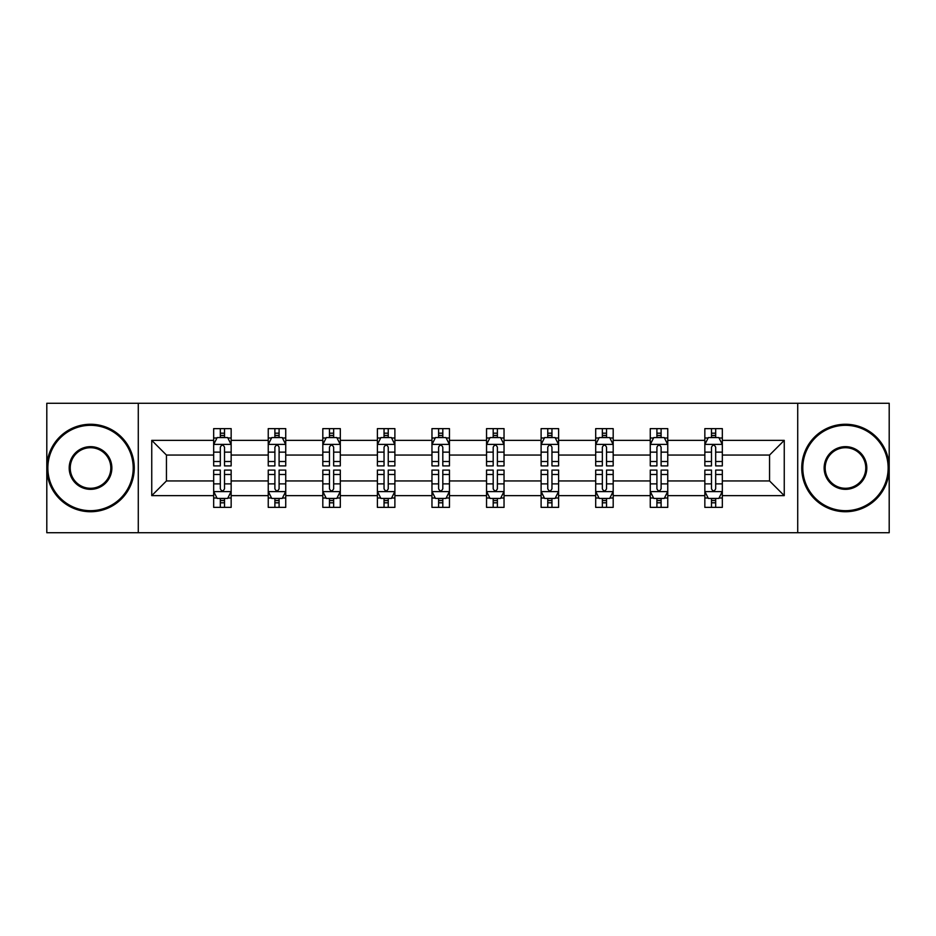 <?xml version="1.0" encoding="UTF-8"?>
<svg xmlns="http://www.w3.org/2000/svg" width="936" height="936" viewBox="0 0 936 936"><rect width="100%" height="100%" fill="white"/><g stroke="black" fill="none" stroke-linecap="round" stroke-linejoin="round"><path stroke-width="1.4" d="M797.718 403.276L46.8 403.276L46.8 532.724L889.2 532.724L889.2 403.276L797.718 403.276L797.718 532.724M722.335 495.635L722.335 480.94L769.556 480.94L784.251 495.635L722.335 495.635L722.335 507.359L715.677 507.359L715.677 498.432M138.282 532.724L138.282 403.276M704.843 495.635L667.754 495.635L667.754 480.94L704.843 480.94L704.843 507.359L722.335 507.359L722.335 498.01L719.035 498.01M667.754 495.635L667.754 507.359L661.108 507.359L661.108 498.432M650.263 495.635L613.185 495.635L613.185 480.94L650.263 480.94L650.263 507.359L667.754 507.359L667.754 498.01L664.466 498.01M613.185 495.635L613.185 507.359L606.54 507.359L606.54 498.432M595.694 495.635L558.605 495.635L558.605 480.94L595.694 480.94L595.694 507.359L613.185 507.359L613.185 498.01L609.898 498.01M558.605 495.635L558.605 507.359L551.959 507.359L551.959 498.432M541.113 495.635L504.036 495.635L504.036 480.94L541.113 480.94L541.113 507.359L558.605 507.359L558.605 498.01L555.317 498.01M504.036 495.635L504.036 507.359L497.39 507.359L497.39 498.432M486.544 495.635L449.455 495.635L449.455 480.94L486.544 480.94L486.544 507.359L504.036 507.359L504.036 498.01L500.748 498.01M449.455 495.635L449.455 507.359L442.81 507.359L442.81 498.432M431.964 495.635L394.887 495.635L394.887 480.94L431.964 480.94L431.964 507.359L449.455 507.359L449.455 498.01L446.168 498.01M394.887 495.635L394.887 507.359L388.241 507.359L388.241 498.432M377.395 495.635L340.306 495.635L340.306 480.94L377.395 480.94L377.395 507.359L394.887 507.359L394.887 498.01L391.599 498.01M340.306 495.635L340.306 507.359L333.661 507.359L333.661 498.432M322.815 495.635L285.737 495.635L285.737 480.94L322.815 480.94L322.815 507.359L340.306 507.359L340.306 498.01L337.019 498.01M285.737 495.635L285.737 507.359L279.092 507.359L279.092 498.432M268.246 495.635L231.157 495.635L231.157 480.94L268.246 480.94L268.246 507.359L285.737 507.359L285.737 498.01L282.45 498.01M231.157 495.635L231.157 507.359L224.511 507.359L224.511 498.432M213.665 495.635L151.749 495.635L151.749 440.365L213.665 440.365L213.665 455.06L166.444 455.06L166.444 480.94L213.665 480.94L213.665 507.359L231.157 507.359L231.157 498.01L227.869 498.01M216.965 437.99L213.665 437.99L213.665 428.641L213.665 440.365M220.323 437.568L220.323 428.641L213.665 428.641L231.157 428.641L231.157 440.365L268.246 440.365L268.246 428.641L285.737 428.641L285.737 440.365L322.815 440.365L322.815 428.641L340.306 428.641L340.306 440.365L377.395 440.365L377.395 428.641L394.887 428.641L394.887 440.365L431.964 440.365L431.964 428.641L449.455 428.641L449.455 440.365L486.544 440.365L486.544 428.641L504.036 428.641L504.036 440.365L541.113 440.365L541.113 428.641L558.605 428.641L558.605 440.365L595.694 440.365L595.694 428.641L613.185 428.641L613.185 440.365L650.263 440.365L650.263 428.641L667.754 428.641L667.754 440.365L704.843 440.365L704.843 428.641L722.335 428.641L722.335 440.365L784.251 440.365L784.251 495.635M704.843 440.365L704.843 455.06L667.754 455.06L667.754 440.365M650.263 440.365L650.263 455.06L613.185 455.06L613.185 440.365M595.694 440.365L595.694 455.06L558.605 455.06L558.605 440.365M541.113 440.365L541.113 455.06L504.036 455.06L504.036 440.365M486.544 440.365L486.544 455.06L449.455 455.06L449.455 440.365M431.964 440.365L431.964 455.06L394.887 455.06L394.887 440.365M377.395 440.365L377.395 455.06L340.306 455.06L340.306 440.365M322.815 440.365L322.815 455.06L285.737 455.06L285.737 440.365M268.246 440.365L268.246 455.06L231.157 455.06L231.157 440.365M151.749 440.365L166.444 455.06M769.556 480.94L769.556 455.06L722.335 455.06L722.335 440.365M711.489 437.393L715.677 437.393M656.908 437.393L661.108 437.393M602.339 437.393L606.54 437.393M547.759 437.393L551.959 437.393M493.19 437.393L497.39 437.393M438.61 437.393L442.81 437.393M384.041 437.393L388.241 437.393M329.46 437.393L333.661 437.393M274.891 437.393L279.092 437.393M220.323 437.393L224.511 437.393M220.323 498.607L224.511 498.607M274.891 498.607L279.092 498.607M329.46 498.607L333.661 498.607M384.041 498.607L388.241 498.607M438.61 498.607L442.81 498.607M493.19 498.607L497.39 498.607M547.759 498.607L551.959 498.607M602.339 498.607L606.54 498.607M656.908 498.607L661.108 498.607M711.489 498.607L715.677 498.607M166.444 480.94L151.749 495.635M784.251 440.365L769.556 455.06M224.511 433.192L220.323 433.192M213.665 461.518L213.665 465.906L220.323 465.906L220.323 461.518L213.665 461.518L213.665 455.06M231.157 455.06L231.157 465.906L224.511 465.906L224.511 447.186C223.119 444.495 221.715 444.495 220.323 447.186L220.323 461.518M227.869 437.99L231.157 437.99L231.157 428.641L224.511 428.641L224.511 437.568M231.157 444.565L227.659 437.568L217.164 437.568L213.665 444.565M220.323 502.807L224.511 502.807M231.157 474.482L231.157 470.094L224.511 470.094L224.511 474.482L231.157 474.482L231.157 480.94M213.665 480.94L213.665 470.094L220.323 470.094L220.323 488.814C221.715 491.505 223.119 491.505 224.511 488.814L224.511 474.482M216.965 498.01L213.665 498.01L213.665 507.359L220.323 507.359L220.323 498.432M213.665 491.435L217.164 498.432L227.659 498.432L231.157 491.435M90.535 425.318A42.682 42.682 0 0 0 47.853 468A42.682 42.682 0 0 0 90.535 510.682A42.682 42.682 0 0 0 133.204 468A42.682 42.682 0 0 0 90.535 425.318M90.535 511.735A43.735 43.735 0 0 1 46.8 468A43.735 43.735 0 0 1 90.535 424.265A43.735 43.735 0 0 1 134.257 468A43.735 43.735 0 0 1 90.535 511.735M90.535 446.659A21.341 21.341 0 0 1 111.864 468A21.341 21.341 0 0 1 90.535 489.341A21.341 21.341 0 0 1 69.194 468A21.341 21.341 0 0 1 90.535 446.659M90.535 488.288A20.288 20.288 0 0 0 110.822 468A20.288 20.288 0 0 0 90.535 447.712A20.288 20.288 0 0 0 70.235 468A20.288 20.288 0 0 0 90.535 488.288M845.465 425.318A42.682 42.682 0 0 0 802.795 468A42.682 42.682 0 0 0 845.465 510.682A42.682 42.682 0 0 0 888.147 468A42.682 42.682 0 0 0 845.465 425.318M845.465 511.735A43.735 43.735 0 0 1 801.742 468A43.735 43.735 0 0 1 845.465 424.265A43.735 43.735 0 0 1 889.2 468A43.735 43.735 0 0 1 845.465 511.735M845.465 446.659A21.341 21.341 0 0 1 866.806 468A21.341 21.341 0 0 1 845.465 489.341A21.341 21.341 0 0 1 824.136 468A21.341 21.341 0 0 1 845.465 446.659M845.465 488.288A20.288 20.288 0 0 0 865.765 468A20.288 20.288 0 0 0 845.465 447.712A20.288 20.288 0 0 0 825.178 468A20.288 20.288 0 0 0 845.465 488.288M279.092 433.192L274.891 433.192M271.534 437.99L268.246 437.99L268.246 428.641L274.891 428.641L274.891 437.568M268.246 461.518L268.246 465.906L274.891 465.906L274.891 461.518L268.246 461.518L268.246 455.06M285.737 455.06L285.737 465.906L279.092 465.906L279.092 447.186C277.688 444.495 276.296 444.495 274.891 447.186L274.891 461.518M282.45 437.99L285.737 437.99L285.737 428.641L279.092 428.641L279.092 437.568M285.737 444.565L282.239 437.568L271.744 437.568L268.246 444.565M333.661 433.192L329.46 433.192M326.102 437.99L322.815 437.99L322.815 428.641L329.46 428.641L329.46 437.568M322.815 461.518L322.815 465.906L329.46 465.906L329.46 461.518L322.815 461.518L322.815 455.06M340.306 455.06L340.306 465.906L333.661 465.906L333.661 447.186C332.268 444.495 330.864 444.495 329.46 447.186L329.46 461.518M337.019 437.99L340.306 437.99L340.306 428.641L333.661 428.641L333.661 437.568M340.306 444.565L336.808 437.568L326.313 437.568L322.815 444.565M274.891 502.807L279.092 502.807M285.737 474.482L285.737 470.094L279.092 470.094L279.092 474.482L285.737 474.482L285.737 480.94M268.246 480.94L268.246 470.094L274.891 470.094L274.891 488.814C276.284 491.505 277.688 491.505 279.092 488.814L279.092 474.482M271.534 498.01L268.246 498.01L268.246 507.359L274.891 507.359L274.891 498.432M268.246 491.435L271.744 498.432L282.239 498.432L285.737 491.435M329.46 502.807L333.661 502.807M340.306 474.482L340.306 470.094L333.661 470.094L333.661 474.482L340.306 474.482L340.306 480.94M322.815 480.94L322.815 470.094L329.46 470.094L329.46 488.814C330.864 491.505 332.268 491.505 333.661 488.814L333.661 474.482M326.102 498.01L322.815 498.01L322.815 507.359L329.46 507.359L329.46 498.432M322.815 491.435L326.313 498.432L336.808 498.432L340.306 491.435M388.241 433.192L384.041 433.192M380.683 437.99L377.395 437.99L377.395 428.641L384.041 428.641L384.041 437.568M377.395 461.518L377.395 465.906L384.041 465.906L384.041 461.518L377.395 461.518L377.395 455.06M394.887 455.06L394.887 465.906L388.241 465.906L388.241 447.186C386.837 444.495 385.445 444.495 384.041 447.186L384.041 461.518M391.599 437.99L394.887 437.99L394.887 428.641L388.241 428.641L388.241 437.568M394.887 444.565L391.388 437.568L380.894 437.568L377.395 444.565M384.041 502.807L388.241 502.807M394.887 474.482L394.887 470.094L388.241 470.094L388.241 474.482L394.887 474.482L394.887 480.94M377.395 480.94L377.395 470.094L384.041 470.094L384.041 488.814C385.433 491.505 386.837 491.505 388.241 488.814L388.241 474.482M380.683 498.01L377.395 498.01L377.395 507.359L384.041 507.359L384.041 498.432M377.395 491.435L380.894 498.432L391.388 498.432L394.887 491.435M442.81 433.192L438.61 433.192M435.252 437.99L431.964 437.99L431.964 428.641L438.61 428.641L438.61 437.568M431.964 461.518L431.964 465.906L438.61 465.906L438.61 461.518L431.964 461.518L431.964 455.06M449.455 455.06L449.455 465.906L442.81 465.906L442.81 447.186C441.418 444.495 440.014 444.495 438.61 447.186L438.61 461.518M446.168 437.99L449.455 437.99L449.455 428.641L442.81 428.641L442.81 437.568M449.455 444.565L445.957 437.568L435.462 437.568L431.964 444.565M438.61 502.807L442.81 502.807M449.455 474.482L449.455 470.094L442.81 470.094L442.81 474.482L449.455 474.482L449.455 480.94M431.964 480.94L431.964 470.094L438.61 470.094L438.61 488.814C440.014 491.505 441.406 491.505 442.81 488.814L442.81 474.482M435.252 498.01L431.964 498.01L431.964 507.359L438.61 507.359L438.61 498.432M431.964 491.435L435.462 498.432L445.957 498.432L449.455 491.435M497.39 433.192L493.19 433.192M489.832 437.99L486.544 437.99L486.544 428.641L493.19 428.641L493.19 437.568M486.544 461.518L486.544 465.906L493.19 465.906L493.19 461.518L486.544 461.518L486.544 455.06M504.036 455.06L504.036 465.906L497.39 465.906L497.39 447.186C495.986 444.495 494.594 444.495 493.19 447.186L493.19 461.518M500.748 437.99L504.036 437.99L504.036 428.641L497.39 428.641L497.39 437.568M504.036 444.565L500.538 437.568L490.043 437.568L486.544 444.565M493.19 502.807L497.39 502.807M504.036 474.482L504.036 470.094L497.39 470.094L497.39 474.482L504.036 474.482L504.036 480.94M486.544 480.94L486.544 470.094L493.19 470.094L493.19 488.814C494.582 491.505 495.986 491.505 497.39 488.814L497.39 474.482M489.832 498.01L486.544 498.01L486.544 507.359L493.19 507.359L493.19 498.432M486.544 491.435L490.043 498.432L500.538 498.432L504.036 491.435M551.959 433.192L547.759 433.192M544.401 437.99L541.113 437.99L541.113 428.641L547.759 428.641L547.759 437.568M541.113 461.518L541.113 465.906L547.759 465.906L547.759 461.518L541.113 461.518L541.113 455.06M558.605 455.06L558.605 465.906L551.959 465.906L551.959 447.186C550.567 444.495 549.163 444.495 547.759 447.186L547.759 461.518M555.317 437.99L558.605 437.99L558.605 428.641L551.959 428.641L551.959 437.568M558.605 444.565L555.106 437.568L544.612 437.568L541.113 444.565M547.759 502.807L551.959 502.807M558.605 474.482L558.605 470.094L551.959 470.094L551.959 474.482L558.605 474.482L558.605 480.94M541.113 480.94L541.113 470.094L547.759 470.094L547.759 488.814C549.163 491.505 550.555 491.505 551.959 488.814L551.959 474.482M544.401 498.01L541.113 498.01L541.113 507.359L547.759 507.359L547.759 498.432M541.113 491.435L544.612 498.432L555.106 498.432L558.605 491.435M606.54 433.192L602.339 433.192M598.981 437.99L595.694 437.99L595.694 428.641L602.339 428.641L602.339 437.568M595.694 461.518L595.694 465.906L602.339 465.906L602.339 461.518L595.694 461.518L595.694 455.06M613.185 455.06L613.185 465.906L606.54 465.906L606.54 447.186C605.136 444.495 603.732 444.495 602.339 447.186L602.339 461.518M609.898 437.99L613.185 437.99L613.185 428.641L606.54 428.641L606.54 437.568M613.185 444.565L609.687 437.568L599.192 437.568L595.694 444.565M602.339 502.807L606.54 502.807M613.185 474.482L613.185 470.094L606.54 470.094L606.54 474.482L613.185 474.482L613.185 480.94M595.694 480.94L595.694 470.094L602.339 470.094L602.339 488.814C603.732 491.505 605.136 491.505 606.54 488.814L606.54 474.482M598.981 498.01L595.694 498.01L595.694 507.359L602.339 507.359L602.339 498.432M595.694 491.435L599.192 498.432L609.687 498.432L613.185 491.435M661.108 433.192L656.908 433.192M653.55 437.99L650.263 437.99L650.263 428.641L656.908 428.641L656.908 437.568M650.263 461.518L650.263 465.906L656.908 465.906L656.908 461.518L650.263 461.518L650.263 455.06M667.754 455.06L667.754 465.906L661.108 465.906L661.108 447.186C659.716 444.495 658.312 444.495 656.908 447.186L656.908 461.518M664.466 437.99L667.754 437.99L667.754 428.641L661.108 428.641L661.108 437.568M667.754 444.565L664.256 437.568L653.761 437.568L650.263 444.565M656.908 502.807L661.108 502.807M667.754 474.482L667.754 470.094L661.108 470.094L661.108 474.482L667.754 474.482L667.754 480.94M650.263 480.94L650.263 470.094L656.908 470.094L656.908 488.814C658.312 491.505 659.704 491.505 661.108 488.814L661.108 474.482M653.55 498.01L650.263 498.01L650.263 507.359L656.908 507.359L656.908 498.432M650.263 491.435L653.761 498.432L664.256 498.432L667.754 491.435M715.677 433.192L711.489 433.192M708.131 437.99L704.843 437.99L704.843 428.641L711.489 428.641L711.489 437.568M704.843 461.518L704.843 465.906L711.489 465.906L711.489 461.518L704.843 461.518L704.843 455.06M722.335 455.06L722.335 465.906L715.677 465.906L715.677 447.186C714.285 444.495 712.881 444.495 711.489 447.186L711.489 461.518M719.035 437.99L722.335 437.99L722.335 428.641L715.677 428.641L715.677 437.568M722.335 444.565L718.836 437.568L708.341 437.568L704.843 444.565M711.489 502.807L715.677 502.807M722.335 474.482L722.335 470.094L715.677 470.094L715.677 474.482L722.335 474.482L722.335 480.94M704.843 480.94L704.843 470.094L711.489 470.094L711.489 488.814C712.881 491.505 714.285 491.505 715.677 488.814L715.677 474.482M708.131 498.01L704.843 498.01L704.843 507.359L711.489 507.359L711.489 498.432M704.843 491.435L708.341 498.432L718.836 498.432L722.335 491.435M231.075 444.389L213.759 444.389M231.157 461.518L224.511 461.518M220.323 452.135L213.665 452.135M231.157 452.135L224.511 452.135M224.511 435.415L220.323 435.415M213.759 491.611L231.075 491.611M213.665 474.482L220.323 474.482M224.511 483.865L231.157 483.865M213.665 483.865L220.323 483.865M220.323 500.584L224.511 500.584M285.644 444.389L268.328 444.389M285.737 461.518L279.092 461.518M274.891 452.135L268.246 452.135M285.737 452.135L279.092 452.135M279.092 435.415L274.891 435.415M340.224 444.389L322.908 444.389M340.306 461.518L333.661 461.518M329.46 452.135L322.815 452.135M340.306 452.135L333.661 452.135M333.661 435.415L329.46 435.415M268.328 491.611L285.644 491.611M268.246 474.482L274.891 474.482M279.092 483.865L285.737 483.865M268.246 483.865L274.891 483.865M274.891 500.584L279.092 500.584M322.908 491.611L340.224 491.611M322.815 474.482L329.46 474.482M333.661 483.865L340.306 483.865M322.815 483.865L329.46 483.865M329.46 500.584L333.661 500.584M394.793 444.389L377.477 444.389M394.887 461.518L388.241 461.518M384.041 452.135L377.395 452.135M394.887 452.135L388.241 452.135M388.241 435.415L384.041 435.415M377.477 491.611L394.793 491.611M377.395 474.482L384.041 474.482M388.241 483.865L394.887 483.865M377.395 483.865L384.041 483.865M384.041 500.584L388.241 500.584M449.374 444.389L432.058 444.389M449.455 461.518L442.81 461.518M438.61 452.135L431.964 452.135M449.455 452.135L442.81 452.135M442.81 435.415L438.61 435.415M432.058 491.611L449.374 491.611M431.964 474.482L438.61 474.482M442.81 483.865L449.455 483.865M431.964 483.865L438.61 483.865M438.61 500.584L442.81 500.584M503.942 444.389L486.626 444.389M504.036 461.518L497.39 461.518M493.19 452.135L486.544 452.135M504.036 452.135L497.39 452.135M497.39 435.415L493.19 435.415M486.626 491.611L503.942 491.611M486.544 474.482L493.19 474.482M497.39 483.865L504.036 483.865M486.544 483.865L493.19 483.865M493.19 500.584L497.39 500.584M558.523 444.389L541.207 444.389M558.605 461.518L551.959 461.518M547.759 452.135L541.113 452.135M558.605 452.135L551.959 452.135M551.959 435.415L547.759 435.415M541.207 491.611L558.523 491.611M541.113 474.482L547.759 474.482M551.959 483.865L558.605 483.865M541.113 483.865L547.759 483.865M547.759 500.584L551.959 500.584M613.092 444.389L595.776 444.389M613.185 461.518L606.54 461.518M602.339 452.135L595.694 452.135M613.185 452.135L606.54 452.135M606.54 435.415L602.339 435.415M595.776 491.611L613.092 491.611M595.694 474.482L602.339 474.482M606.54 483.865L613.185 483.865M595.694 483.865L602.339 483.865M602.339 500.584L606.54 500.584M667.672 444.389L650.356 444.389M667.754 461.518L661.108 461.518M656.908 452.135L650.263 452.135M667.754 452.135L661.108 452.135M661.108 435.415L656.908 435.415M650.356 491.611L667.672 491.611M650.263 474.482L656.908 474.482M661.108 483.865L667.754 483.865M650.263 483.865L656.908 483.865M656.908 500.584L661.108 500.584M722.241 444.389L704.925 444.389M722.335 461.518L715.677 461.518M711.489 452.135L704.843 452.135M722.335 452.135L715.677 452.135M715.677 435.415L711.489 435.415M704.925 491.611L722.241 491.611M704.843 474.482L711.489 474.482M715.677 483.865L722.335 483.865M704.843 483.865L711.489 483.865M711.489 500.584L715.677 500.584"/></g></svg>
